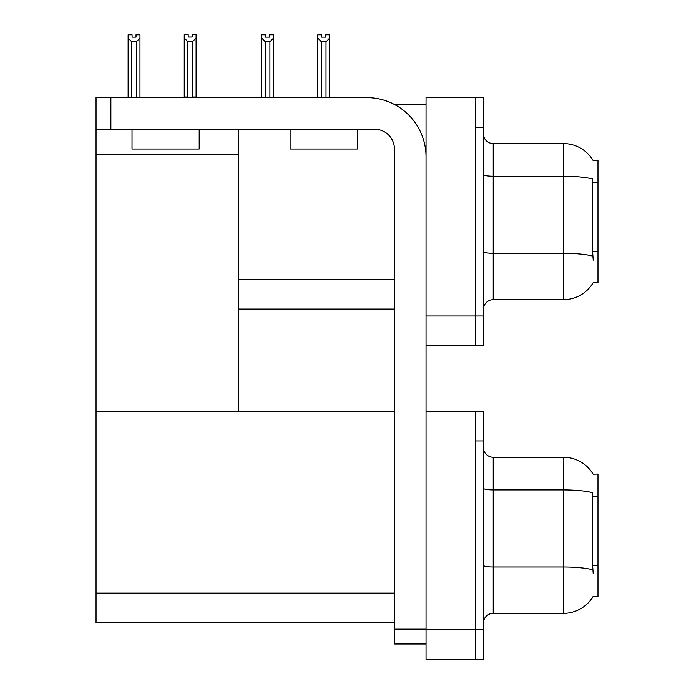 <?xml version="1.0" encoding="UTF-8"?>
<svg xmlns="http://www.w3.org/2000/svg" width="694" height="694" viewBox="0 0 694 694"><rect width="100%" height="100%" fill="white"/><g stroke="black" fill="none" stroke-linecap="round" stroke-linejoin="round"><path stroke-width="1.04" d="M394.548 104.551L426.038 104.551M475.433 411.316L475.433 659.3L483.345 659.3L483.345 411.316L426.038 411.316L426.038 97.637L475.433 97.637L475.433 345.621L426.038 345.621L426.038 315.978L475.433 315.978L475.433 345.621L483.345 345.621L483.345 315.978L475.433 315.978L475.433 127.271L483.345 127.271L483.345 315.978M238.32 309.064L394.426 309.064M593.092 160.496A34.579 34.579 0 0 0 563.363 143.571A34.579 34.579 0 0 1 593.092 160.496L597.95 160.375L597.95 282.883L593.197 282.588A34.579 34.579 0 0 1 563.363 299.678A34.579 34.579 0 0 0 593.023 282.883M238.32 154.736L238.32 411.316L96.05 411.316L96.05 154.736L238.32 154.736L238.32 129.249M96.05 154.736L96.05 97.637L110.875 97.637L110.875 129.249L374.665 129.249A19.762 19.762 0 0 1 394.426 149.01L394.426 629.163L426.038 629.163M426.038 345.621L426.038 659.3L475.433 659.3L475.433 440.959L483.345 440.959M238.32 411.316L394.426 411.316M96.05 411.316L96.05 622.744L394.426 622.744M593.092 474.176A34.579 34.579 0 0 0 563.363 457.259A34.579 34.579 0 0 1 593.092 474.176L597.95 474.054L597.95 596.562L593.197 596.267A34.579 34.579 0 0 1 563.363 613.357A34.579 34.579 0 0 0 593.023 596.562M483.345 309.559A9.881 9.881 0 0 1 493.217 299.678L563.363 299.678L563.363 143.571A34.579 34.579 0 0 1 593.023 160.375A34.579 34.579 0 0 0 563.363 143.571L493.217 143.571A9.881 9.881 0 0 1 483.345 133.699A9.881 9.881 0 0 0 493.217 143.571L493.217 299.678M593.197 260.155L592.563 251.575L592.702 179.061A34.579 6.003 180 0 0 563.363 176.233L493.217 176.233A9.881 1.718 -0 0 1 483.345 174.515M475.433 97.637L483.345 97.637L483.345 127.271M483.345 623.238A9.881 9.881 0 0 1 493.217 613.357L563.363 613.357L563.363 457.259A34.579 34.579 0 0 1 593.023 474.054A34.579 34.579 0 0 0 563.363 457.259L493.217 457.259A9.881 9.881 0 0 1 483.345 447.378A9.881 9.881 0 0 0 493.217 457.259L493.217 613.357M593.197 573.843L592.563 565.254L592.702 492.74A34.579 6.003 180 0 0 563.363 489.912L493.217 489.912A9.881 1.718 -0 0 1 483.345 488.203M326.492 97.637L326.007 97.143L326.007 41.857L321.469 41.857L317.809 38.083L317.809 34.795L321.764 34.795L321.764 37.146L325.712 37.146L321.764 37.146M325.712 37.146L325.712 34.795L329.667 34.795L329.667 38.083L326.007 41.857M326.007 97.143L329.667 97.143L329.667 97.637L329.667 38.083M321.469 41.857L321.469 97.143L320.984 97.637M321.469 97.143L317.809 97.143L317.809 38.083L317.809 97.637M269.602 37.146L265.646 37.146L269.602 37.146L269.602 34.795L273.549 34.795L273.549 38.083L269.888 41.857L265.351 41.857L265.351 97.143L261.69 97.143L261.69 38.083L265.351 41.857M261.69 38.083L261.69 34.795L265.646 34.795L265.646 37.146M265.351 97.143L264.865 97.637M273.549 38.083L273.549 97.143L269.888 97.143L269.888 41.857M270.374 97.637L269.888 97.143M273.549 97.143L273.549 97.637M317.809 38.083L317.809 97.143M192.438 41.753L187.892 41.753L184.24 37.988L184.24 34.7L188.187 34.7L188.187 37.042L192.143 37.042L192.143 34.7L196.09 34.7L196.09 37.988L192.438 41.753L192.438 97.039L196.09 97.039L196.09 97.637M196.09 97.039L196.09 37.988M187.892 41.753L187.892 97.039L184.24 97.039L184.24 97.637M187.892 97.039L187.319 97.637M184.24 37.988L184.24 97.039M192.143 37.042L188.187 37.042M136.024 37.146L132.068 37.146L136.024 37.146L136.024 34.795L139.971 34.795L139.971 97.143L136.319 97.143L136.319 41.857L131.773 41.857L131.773 97.143L131.287 97.637M131.773 97.143L128.121 97.143L128.121 97.637L128.121 34.795L132.068 34.795L132.068 37.146M139.971 38.083L136.319 41.857M131.773 41.857L128.121 38.083M139.971 97.143L139.971 97.637M426.038 643.989L394.426 643.989L394.426 629.163M426.038 156.913A59.276 59.276 0 0 0 366.762 97.637L110.875 97.637M110.875 129.249L96.05 129.249M290.092 129.249L290.092 149.01L357.271 149.01L357.271 129.249M311.398 149.01L326.761 149.01M132.016 129.249L132.016 149.01L199.195 149.01L199.195 129.249M153.322 149.01L168.685 149.01M238.32 279.422L394.426 279.422M597.95 182.418L592.563 182.418M597.95 251.575L592.563 251.575M426.038 629.658L483.345 629.658M96.05 593.11L394.426 593.11M597.95 496.097L592.563 496.097M597.95 565.254L592.563 565.254M592.806 256.147A34.579 6.003 180 0 0 563.363 253.293L493.217 253.293A9.881 1.718 0 0 1 483.345 251.575M592.806 569.835A34.579 6.003 180 0 0 563.363 566.981L493.217 566.981A9.881 1.718 0 0 1 483.345 565.263"/></g></svg>

